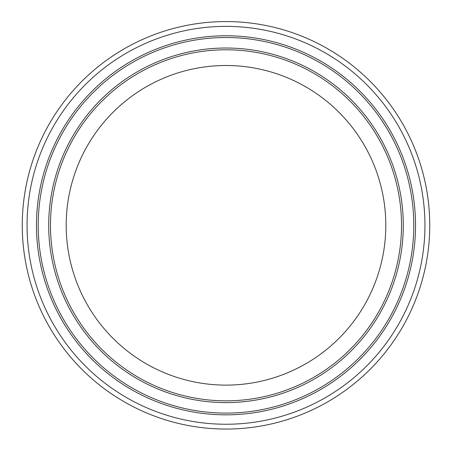 <?xml version="1.0" encoding="UTF-8"?>
<svg xmlns="http://www.w3.org/2000/svg" width="452" height="452" viewBox="0 0 452 452"><rect width="100%" height="100%" fill="white"/><g stroke="black" fill="none" stroke-linecap="round" stroke-linejoin="round"><path stroke-width="0.68" d="M226 385.115A159.805 159.805 0 0 0 364.397 145.408A159.805 159.805 0 0 0 87.603 145.408A159.805 159.805 0 0 0 226 385.115M226 429.055A203.745 203.745 0 0 0 402.449 123.441A203.745 203.745 0 0 0 49.55 123.441A203.745 203.745 0 0 0 226 429.055M226 424.247A198.936 198.936 0 0 0 398.285 125.842A198.936 198.936 0 0 0 53.715 125.842A198.936 198.936 0 0 0 226 424.247M226 402.602A177.291 177.291 0 0 0 379.539 136.662A177.291 177.291 0 0 0 72.461 136.662A177.291 177.291 0 0 0 226 402.602M226 413.1A187.783 187.783 0 0 0 388.63 131.419A187.783 187.783 0 0 0 63.37 131.419A187.783 187.783 0 0 0 226 413.1A187.783 187.783 0 0 0 388.63 131.419A187.783 187.783 0 0 0 63.37 131.419A187.783 187.783 0 0 0 226 413.1M226 400.834A175.523 175.523 0 0 0 378.008 137.549A175.523 175.523 0 0 0 73.992 137.549A175.523 175.523 0 0 0 226 400.834M226 414.846A189.535 189.535 0 0 0 390.144 130.543A189.535 189.535 0 0 0 61.856 130.543A189.535 189.535 0 0 0 226 414.846"/></g></svg>
